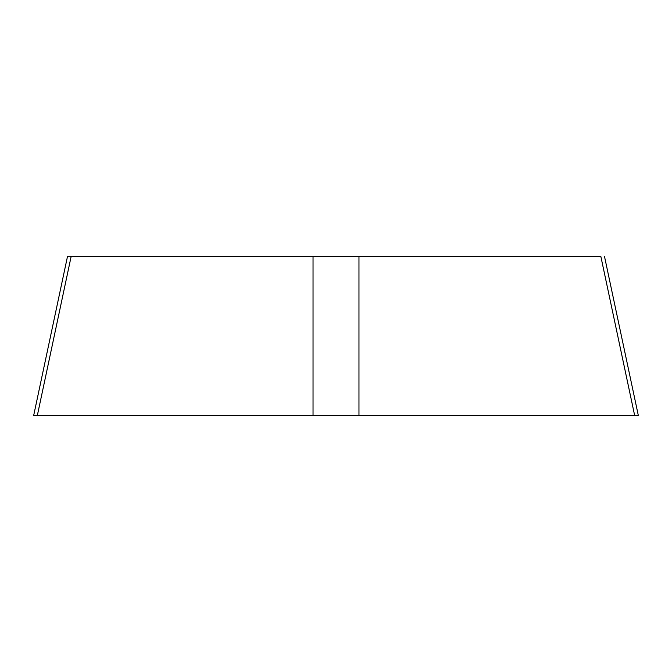 <?xml version="1.0" encoding="UTF-8"?>
<svg xmlns="http://www.w3.org/2000/svg" width="672" height="672" viewBox="0 0 672 672"><rect width="100%" height="100%" fill="white"/><g stroke="black" fill="none" stroke-linecap="round" stroke-linejoin="round"><path stroke-width="1.01" d="M638.324 415.481L33.676 415.481M634.662 415.481L600.86 256.502L67.41 256.502L71.14 256.502L37.338 415.481L611.696 415.481M37.338 415.481L60.304 415.481M358.966 256.502L358.966 415.481M313.034 256.502L313.034 415.481M604.514 256.519L638.324 415.498M67.486 256.519L33.676 415.498"/></g></svg>
